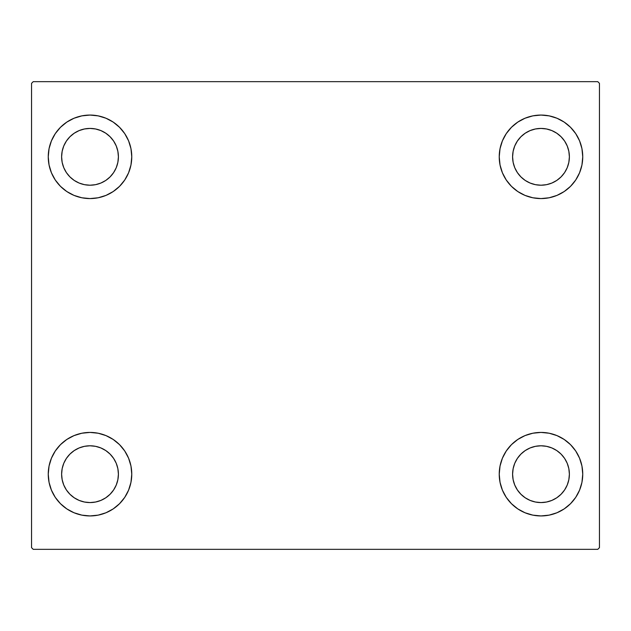 <?xml version="1.0" encoding="UTF-8"?>
<svg xmlns="http://www.w3.org/2000/svg" width="631" height="631" viewBox="0 0 631 631"><rect width="100%" height="100%" fill="white"/><g stroke="black" fill="none" stroke-linecap="round" stroke-linejoin="round"><path stroke-width="0.95" d="M48.256 474.181A41.756 41.756 0 0 1 90.012 432.424A41.756 41.756 0 0 1 131.769 474.181L130.964 482.321L128.59 490.161L124.733 497.378L119.535 503.704L113.209 508.901L105.992 512.758L98.16 515.133L90.012 515.937L81.864 515.133L74.032 512.758L66.815 508.901L60.481 503.704L55.291 497.378L51.434 490.161L49.052 482.321L48.256 474.181L49.052 466.033L51.434 458.201L55.291 450.976L60.481 444.65L66.815 439.46L74.032 435.603L81.864 433.221L90.012 432.424L98.16 433.221L105.992 435.603L113.209 439.46L119.535 444.65L124.733 450.976L128.59 458.201L130.964 466.033L131.769 474.181A41.756 41.756 0 0 1 90.012 515.937A41.756 41.756 0 0 1 48.256 474.181M499.231 156.819A41.756 41.756 0 0 1 540.988 115.063A41.756 41.756 0 0 1 582.744 156.819L581.948 164.967L579.566 172.799L575.709 180.024L570.519 186.35L564.185 191.54L556.968 195.397L549.136 197.779L540.988 198.576L532.84 197.779L525.008 195.397L517.791 191.54L511.465 186.35L506.267 180.024L502.41 172.799L500.036 164.967L499.231 156.819L500.036 148.679L502.41 140.839L506.267 133.622L511.465 127.296L517.791 122.099L525.008 118.242L532.84 115.867L540.988 115.063L549.136 115.867L556.968 118.242L564.185 122.099L570.519 127.296L575.709 133.622L579.566 140.839L581.948 148.679L582.744 156.819A41.756 41.756 0 0 1 540.988 198.576A41.756 41.756 0 0 1 499.231 156.819M499.231 474.181A41.756 41.756 0 0 1 540.988 432.424A41.756 41.756 0 0 1 582.744 474.181L581.948 482.321L579.566 490.161L575.709 497.378L570.519 503.704L564.185 508.901L556.968 512.758L549.136 515.133L540.988 515.937L532.84 515.133L525.008 512.758L517.791 508.901L511.465 503.704L506.267 497.378L502.41 490.161L500.036 482.321L499.231 474.181L500.036 466.033L502.41 458.201L506.267 450.976L511.465 444.65L517.791 439.46L525.008 435.603L532.84 433.221L540.988 432.424L549.136 433.221L556.968 435.603L564.185 439.46L570.519 444.65L575.709 450.976L579.566 458.201L581.948 466.033L582.744 474.181A41.756 41.756 0 0 1 540.988 515.937A41.756 41.756 0 0 1 499.231 474.181M48.256 156.819A41.756 41.756 0 0 1 90.012 115.063A41.756 41.756 0 0 1 131.769 156.819L130.964 164.967L128.59 172.799L124.733 180.024L119.535 186.35L113.209 191.54L105.992 195.397L98.16 197.779L90.012 198.576L81.864 197.779L74.032 195.397L66.815 191.54L60.481 186.35L55.291 180.024L51.434 172.799L49.052 164.967L48.256 156.819L49.052 148.679L51.434 140.839L55.291 133.622L60.481 127.296L66.815 122.099L74.032 118.242L81.864 115.867L90.012 115.063L98.16 115.867L105.992 118.242L113.209 122.099L119.535 127.296L124.733 133.622L128.59 140.839L130.964 148.679L131.769 156.819A41.756 41.756 0 0 1 90.012 198.576A41.756 41.756 0 0 1 48.256 156.819M79.143 183.053L84.467 184.67L79.143 183.053L74.237 180.434L69.931 176.901L66.397 172.594L63.778 167.688L62.161 162.364L61.617 156.819A28.395 28.395 0 0 1 90.012 128.424A28.395 28.395 0 0 1 118.407 156.819A28.395 28.395 0 0 1 90.012 185.214A28.395 28.395 0 0 1 61.617 156.819L62.161 151.282L63.778 145.958L62.161 151.282M530.127 500.415L535.451 502.024L530.127 500.415L525.213 497.788L520.914 494.254L517.381 489.956L514.754 485.042L513.137 479.718L512.593 474.181A28.395 28.395 0 0 1 540.988 445.786A28.395 28.395 0 0 1 569.383 474.181A28.395 28.395 0 0 1 540.988 502.576A28.395 28.395 0 0 1 512.593 474.181L513.137 468.636L514.754 463.312L513.137 468.636M530.127 183.053L535.451 184.67L530.127 183.053L525.213 180.434L520.914 176.901L517.381 172.594L514.754 167.688L513.137 162.364L512.593 156.819A28.395 28.395 0 0 1 540.988 128.424A28.395 28.395 0 0 1 569.383 156.819A28.395 28.395 0 0 1 540.988 185.214A28.395 28.395 0 0 1 512.593 156.819L513.137 151.282L514.754 145.958L513.137 151.282M79.143 500.415L84.467 502.024L79.143 500.415L74.237 497.788L69.931 494.254L66.397 489.956L63.778 485.042L62.161 479.718L61.617 474.181A28.395 28.395 0 0 1 90.012 445.786A28.395 28.395 0 0 1 118.407 474.181A28.395 28.395 0 0 1 90.012 502.576A28.395 28.395 0 0 1 61.617 474.181L62.161 468.636L63.778 463.312L62.161 468.636M597.778 81.659L33.222 81.659L31.55 83.331L31.55 547.669L33.222 549.341L597.778 549.341L599.45 547.669L599.45 83.331L597.778 81.659L33.222 81.659L31.55 83.331L31.55 547.669L33.222 549.341L597.778 549.341L599.45 547.669L599.45 83.331L597.778 81.659M60.481 444.65L66.815 439.46M102.135 514.139L98.16 515.133M528.865 116.861L532.84 115.867M570.519 186.35L564.185 191.54M564.185 439.46L570.519 444.65M553.111 514.139L549.136 515.133M77.889 116.861L81.864 115.867M66.815 191.54L60.481 186.35M116.246 167.688L117.863 162.364L118.407 156.819L117.863 162.364L116.246 167.688L113.619 172.594L110.086 176.901L105.787 180.434L100.873 183.053L95.549 184.67L90.012 185.214L84.467 184.67M100.873 130.585L95.549 128.976L100.873 130.585L105.787 133.212L110.086 136.746L113.619 141.044L116.246 145.958L117.863 151.282L118.407 156.819M567.222 485.042L568.839 479.718L567.222 485.042L564.603 489.956L561.069 494.254L556.763 497.788L551.857 500.415L546.533 502.024L540.988 502.576L535.451 502.024M551.857 447.947L546.533 446.33L551.857 447.947L556.763 450.566L561.069 454.099L564.603 458.406L567.222 463.312L568.839 468.636L569.383 474.181L568.839 479.718M564.185 122.099L570.519 127.296M567.222 167.688L568.839 162.364L567.222 167.688L564.603 172.594L561.069 176.901L556.763 180.434L551.857 183.053L546.533 184.67L540.988 185.214L535.451 184.67M551.857 130.585L546.533 128.976L551.857 130.585L556.763 133.212L561.069 136.746L564.603 141.044L567.222 145.958L568.839 151.282L569.383 156.819L568.839 162.364M66.815 508.901L60.481 503.704M116.246 485.042L117.863 479.718L118.407 474.181L117.863 479.718L116.246 485.042L113.619 489.956L110.086 494.254L105.787 497.788L100.873 500.415L95.549 502.024L90.012 502.576L84.467 502.024M100.873 447.947L95.549 446.33L100.873 447.947L105.787 450.566L110.086 454.099L113.619 458.406L116.246 463.312L117.863 468.636L118.407 474.181M66.815 122.099L60.481 127.296M63.778 145.958L66.397 141.044L69.931 136.746L74.237 133.212L79.143 130.585L84.467 128.976L90.012 128.424L95.549 128.976M564.185 508.901L570.519 503.704M514.754 463.312L517.381 458.406L520.914 454.099L525.213 450.566L530.127 447.947L535.451 446.33L540.988 445.786L546.533 446.33M514.754 145.958L517.381 141.044L520.914 136.746L525.213 133.212L530.127 130.585L535.451 128.976L540.988 128.424L546.533 128.976M63.778 463.312L66.397 458.406L69.931 454.099L74.237 450.566L79.143 447.947L84.467 446.33L90.012 445.786L95.549 446.33"/></g></svg>
